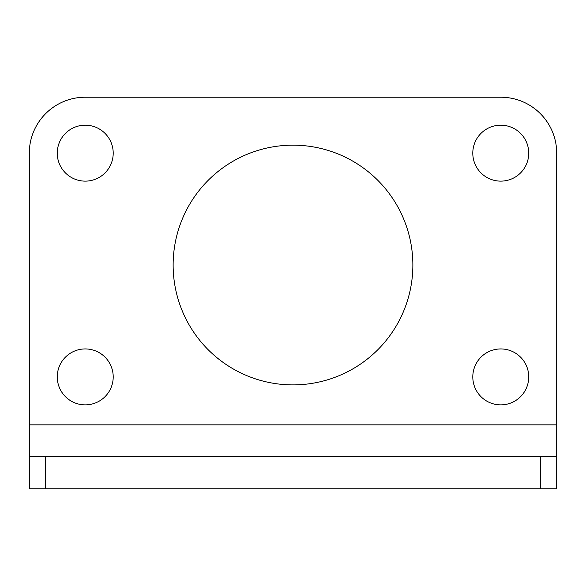 <?xml version="1.0" encoding="UTF-8"?>
<svg xmlns="http://www.w3.org/2000/svg" width="586" height="586" viewBox="0 0 586 586"><rect width="100%" height="100%" fill="white"/><g stroke="black" fill="none" stroke-linecap="round" stroke-linejoin="round"><path stroke-width="0.88" d="M45.283 488.775L45.283 456.816L29.3 456.816L29.3 488.775L556.7 488.775L556.7 456.816L540.717 456.816L540.717 488.775M45.283 456.816L540.717 456.816M113.208 376.908A27.967 27.967 0 0 1 71.25 401.124A27.967 27.967 0 0 1 71.25 352.684A27.967 27.967 0 0 1 113.208 376.908M528.733 376.908A27.967 27.967 0 0 1 486.783 401.124A27.967 27.967 0 0 1 486.783 352.684A27.967 27.967 0 0 1 528.733 376.908M528.733 153.158A27.967 27.967 0 0 1 486.783 177.382A27.967 27.967 0 0 1 486.783 128.935A27.967 27.967 0 0 1 528.733 153.158M113.208 153.158A27.967 27.967 0 0 1 71.25 177.382A27.967 27.967 0 0 1 71.25 128.935A27.967 27.967 0 0 1 113.208 153.158M412.866 265.033A119.866 119.866 0 0 1 233.067 368.836A119.866 119.866 0 0 1 233.067 161.223A119.866 119.866 0 0 1 412.866 265.033M556.7 456.816L556.7 153.158A55.934 55.934 0 0 0 500.766 97.225L85.234 97.225A55.934 55.934 0 0 0 29.3 153.158L29.3 488.775M29.3 424.85L556.7 424.85"/></g></svg>
